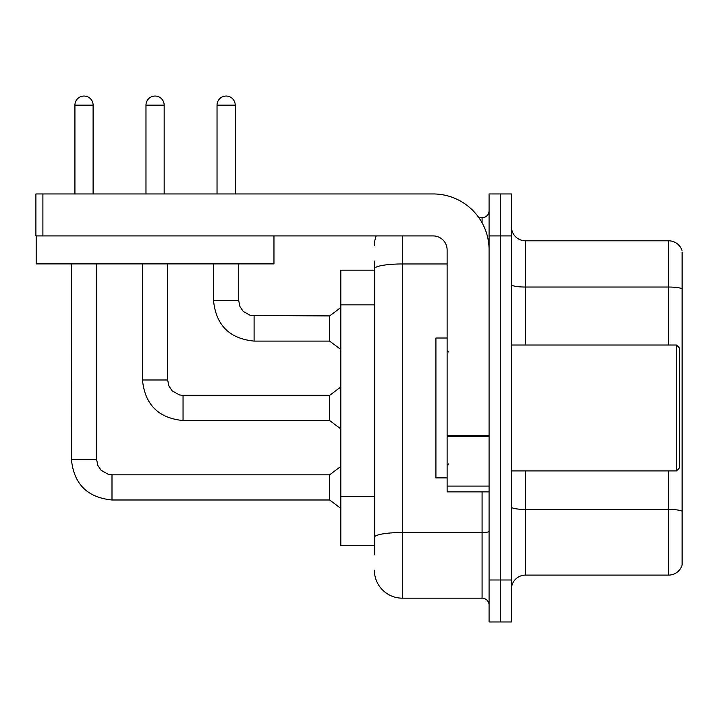<?xml version="1.0" encoding="UTF-8"?>
<svg xmlns="http://www.w3.org/2000/svg" width="718" height="718" viewBox="0 0 718 718"><rect width="100%" height="100%" fill="white"/><g stroke="black" fill="none" stroke-linecap="round" stroke-linejoin="round"><path stroke-width="1.08" d="M340.817 545.725L374.383 545.725L340.817 545.725L340.817 270.183L374.383 270.183M511.458 589.083A13.983 13.983 0 0 1 525.441 575.1L668.673 575.1L668.673 470.9M500.266 579.991L500.266 621.959L511.458 621.959L511.458 579.991L500.266 579.991L500.266 621.959L489.084 621.959L489.084 579.991L500.266 579.991L500.266 235.917L500.266 579.991M489.084 579.991L489.084 193.95L500.266 193.95L500.266 235.917L500.266 193.95L511.458 193.95L511.458 579.991M682.1 252L682.1 565.03A13.983 13.983 0 0 1 668.673 575.1M682.1 288.789A13.983 2.432 180 0 0 668.673 287.038L668.673 240.808A13.983 13.983 0 0 1 682.1 250.878A13.983 13.983 0 0 0 668.673 240.808L525.441 240.808A13.983 13.983 0 0 1 511.458 226.825A13.983 13.983 0 0 0 525.441 240.808L525.441 345.017M682.1 288.986L682.1 511.189A13.983 2.432 180 0 0 668.673 509.439L525.441 509.439L525.441 575.1M374.383 554.817L374.383 261.092M402.358 235.917L402.358 598.175L482.083 598.175L482.083 491.875M478.906 217.733L482.083 217.733A6.992 6.992 0 0 0 489.084 210.742M489.084 605.175A6.992 6.992 0 0 0 482.083 598.175M374.383 245.709A27.975 27.975 0 0 1 376.151 235.917M402.358 598.175A27.975 27.975 0 0 1 374.383 570.2M489.084 491.875L447.117 491.875L447.117 435.314L489.084 435.314M489.084 249.9A55.95 55.95 0 0 0 433.134 193.95L42.892 193.95L42.892 235.917L433.134 235.917A13.983 13.983 0 0 1 447.117 249.9L447.117 435.314M36.178 235.917L36.178 263.892L273.962 263.892L273.962 235.917L35.9 235.917L35.9 193.95L42.892 193.95M447.117 338.016L435.925 338.016L435.925 477.892L447.117 477.892M676.509 470.9L679.3 468.1L679.3 347.808L676.509 345.017L676.509 470.9L511.458 470.9M74.923 193.95L74.923 105.133A9.092 9.092 0 0 1 84.015 96.041A9.092 9.092 0 0 1 93.107 105.133L93.107 193.95M111.99 474.813L329.625 474.813L329.625 499.988L111.99 499.988L111.99 474.813L108.391 474.383L101.112 470.308L97.828 465.435L96.607 459.43L96.607 263.892M96.607 459.43L71.45 459.43L71.423 263.892M145.978 193.95L145.978 105.133A9.092 9.092 0 0 1 155.07 96.041A9.092 9.092 0 0 1 164.162 105.133L164.162 193.95M142.478 263.892L142.478 379.984C144.91 404.593 158.436 418.109 183.045 420.542C158.436 418.109 144.91 404.593 142.478 379.984C144.91 404.593 158.436 418.109 183.045 420.542C158.436 418.109 144.91 404.593 142.478 379.984C144.91 404.593 158.436 418.109 183.045 420.542C158.436 418.109 144.91 404.593 142.478 379.984C144.91 404.593 158.436 418.109 183.045 420.542C158.436 418.109 144.91 404.593 142.478 379.984C144.91 404.593 158.436 418.109 183.045 420.542C158.436 418.109 144.91 404.593 142.478 379.984C144.91 404.593 158.436 418.109 183.045 420.542C158.436 418.109 144.91 404.593 142.478 379.984C144.91 404.593 158.436 418.109 183.045 420.542C158.436 418.109 144.91 404.593 142.478 379.984C144.91 404.593 158.436 418.109 183.045 420.542C158.436 418.109 144.91 404.593 142.478 379.984L167.662 379.984L168.874 385.988L172.167 390.861L179.437 394.936L183.045 395.367L329.625 395.367L329.625 420.542L183.045 420.542L183.045 395.394M217.033 193.95L217.033 105.133A9.092 9.092 0 0 1 226.125 96.041A9.092 9.092 0 0 1 235.217 105.133L235.217 193.95M254.1 341.095C229.491 338.663 215.965 325.146 213.533 300.537C215.965 325.146 229.491 338.663 254.1 341.095C229.491 338.663 215.965 325.146 213.533 300.537C215.965 325.146 229.491 338.663 254.1 341.095C229.491 338.663 215.965 325.146 213.533 300.537C215.965 325.146 229.491 338.663 254.1 341.095C229.491 338.663 215.965 325.146 213.533 300.537C215.965 325.146 229.491 338.663 254.1 341.095C229.491 338.663 215.965 325.146 213.533 300.537C215.965 325.146 229.491 338.663 254.1 341.095C229.491 338.663 215.965 325.146 213.533 300.537C215.965 325.146 229.491 338.663 254.1 341.095C229.491 338.663 215.965 325.146 213.533 300.537C215.965 325.146 229.491 338.663 254.1 341.095C229.491 338.663 215.965 325.146 213.533 300.537C215.965 325.146 229.491 338.663 254.1 341.095C229.491 338.663 215.965 325.146 213.533 300.537L238.708 300.537L239.929 306.541L243.222 311.415L250.492 315.489L329.625 315.92L329.625 341.095L254.1 341.095L254.1 315.947M374.383 304.854L340.817 304.854M374.383 496.479L340.817 496.479M668.673 345.017L668.673 287.038L525.441 287.038A13.983 2.432 0 0 1 511.458 284.615M511.458 235.917L489.084 235.917M525.441 470.9L525.441 509.439A13.983 2.432 0 0 1 511.458 507.007M489.084 531.302A6.992 1.212 0 0 1 482.083 532.514L402.358 532.514A27.975 4.855 180 0 0 374.383 537.369M374.383 268.819A27.975 4.855 180 0 1 402.358 263.964L447.117 263.964M482.083 222.813L482.083 217.733M489.084 436.535L447.117 436.535M447.117 486.095L489.084 486.095M74.923 105.133L93.107 105.133M167.662 379.984L167.662 263.892M145.978 105.133L164.162 105.133M238.708 300.537L238.708 263.892M217.033 105.133L235.217 105.133M71.423 459.43C73.855 484.04 87.381 497.556 111.99 499.988C87.381 497.556 73.855 484.04 71.423 459.43C73.855 484.04 87.381 497.556 111.99 499.988C87.381 497.556 73.855 484.04 71.423 459.43C73.855 484.04 87.381 497.556 111.99 499.988C87.381 497.556 73.855 484.04 71.423 459.43C73.855 484.04 87.381 497.556 111.99 499.988C87.381 497.556 73.855 484.04 71.423 459.43C73.855 484.04 87.381 497.556 111.99 499.988C87.381 497.556 73.855 484.04 71.423 459.43C73.855 484.04 87.381 497.556 111.99 499.988C87.381 497.556 73.855 484.04 71.423 459.43C73.855 484.04 87.381 497.556 111.99 499.988C87.381 497.556 73.855 484.04 71.423 459.43C73.855 484.04 87.381 497.556 111.99 499.988C87.381 497.556 73.855 484.04 71.423 459.43C73.855 484.04 87.381 497.556 111.99 499.988M448.517 352.008L447.117 350.608M511.458 345.017L676.509 345.017M448.517 463.9L447.117 465.3M329.625 499.988L340.817 508.38M329.625 474.813L340.817 466.422M329.625 420.542L340.817 428.933M329.625 395.367L340.817 386.975M329.625 341.095L340.817 349.486M213.533 300.537L213.533 263.892M329.625 315.92L340.817 307.528"/></g></svg>
